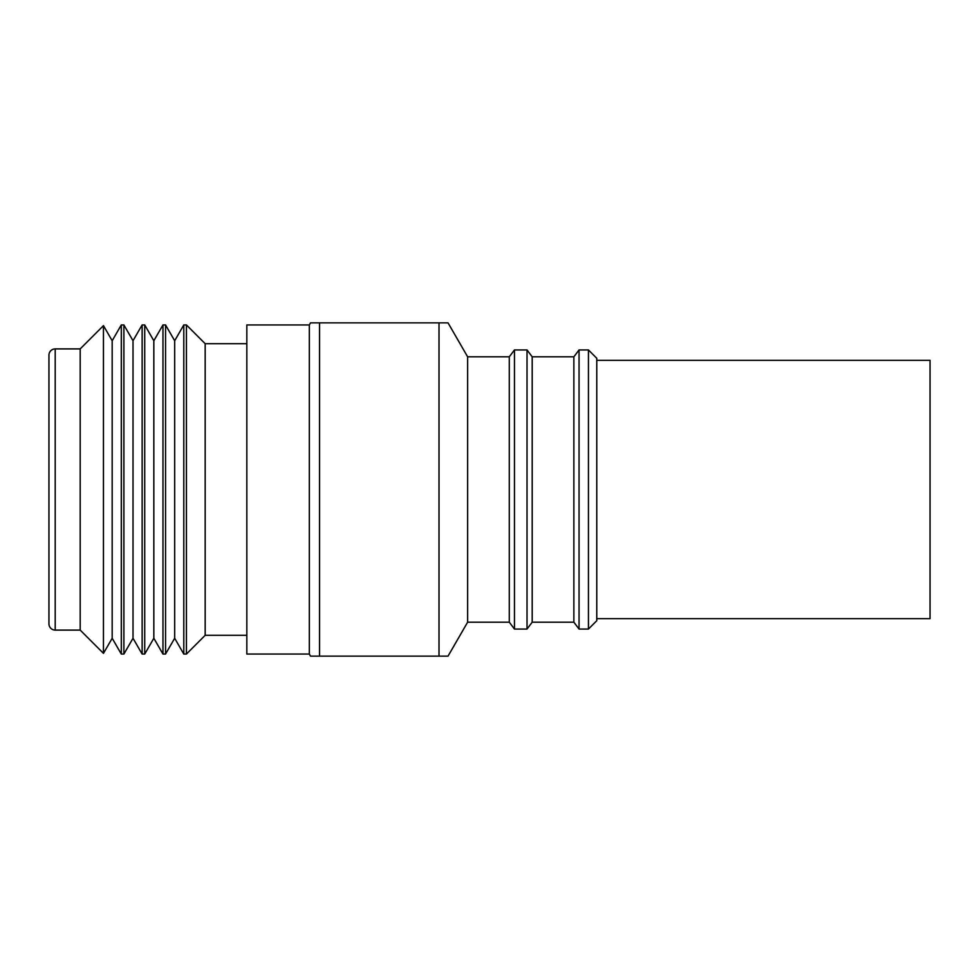 <?xml version="1.0" encoding="UTF-8"?>
<svg xmlns="http://www.w3.org/2000/svg" width="979" height="979" viewBox="0 0 979 979"><rect width="100%" height="100%" fill="white"/><g stroke="black" fill="none" stroke-linecap="round" stroke-linejoin="round"><path stroke-width="1.47" d="M80.192 348.903L80.192 630.097L55.203 630.097A6.253 6.253 0 0 1 48.95 623.856L48.95 355.144A6.253 6.253 0 0 1 55.203 348.903L80.192 348.903L103.456 325.64L112.181 340.741L121.31 324.942L123.892 324.942L123.892 654.058L121.31 654.058L121.31 324.942M588.44 629.056L596.774 620.723L596.774 358.277L588.44 349.944L588.44 629.056L579.042 629.056L579.042 349.944L588.44 349.944M532.197 622.191L532.197 356.809L573.865 356.809L573.865 622.191L532.197 622.191L527.02 629.056L514.464 629.056L514.464 349.944L527.02 349.944L527.02 629.056M532.197 356.809L527.02 349.944M514.464 349.944L509.288 356.809L509.288 622.191L514.464 629.056M509.288 356.809L467.632 356.809L467.632 622.191L448.027 656.138L439.008 656.138L448.027 656.138M509.288 622.191L467.632 622.191M467.632 356.809L448.027 322.862L439.008 322.862L439.008 656.138L310.527 656.138L309.327 654.058L246.83 654.058L246.83 324.942L309.327 324.942L309.327 654.058M448.027 322.862L319.546 322.862L319.546 656.138M319.546 322.862L310.527 322.862L309.327 324.942M246.83 343.69L205.174 343.69L186.426 324.942L183.795 324.942L183.795 654.058L186.426 654.058L186.426 324.942M246.83 635.31L205.174 635.31L205.174 343.69M183.795 654.058L174.678 638.259L174.678 340.741L165.549 324.942L162.967 324.942L162.967 654.058L165.549 654.058L165.549 324.942M162.967 654.058L153.838 638.259L153.838 340.741L162.967 324.942M153.838 340.741L144.721 324.942L142.139 324.942L142.139 654.058L144.721 654.058L144.721 324.942M153.838 638.259L144.721 654.058M142.139 654.058L133.009 638.259L133.009 340.741L142.139 324.942M80.192 630.097L103.456 653.36L112.181 638.259L112.181 340.741M103.456 653.36L103.456 325.64M596.774 618.642L930.05 618.642L930.05 360.358L596.774 360.358M55.203 630.097L55.203 348.903M573.865 622.191L579.042 629.056M205.174 635.31L186.426 654.058M174.678 638.259L165.549 654.058M133.009 638.259L123.892 654.058M112.181 638.259L121.31 654.058M133.009 340.741L123.892 324.942M174.678 340.741L183.795 324.942M573.865 356.809L579.042 349.944"/></g></svg>
